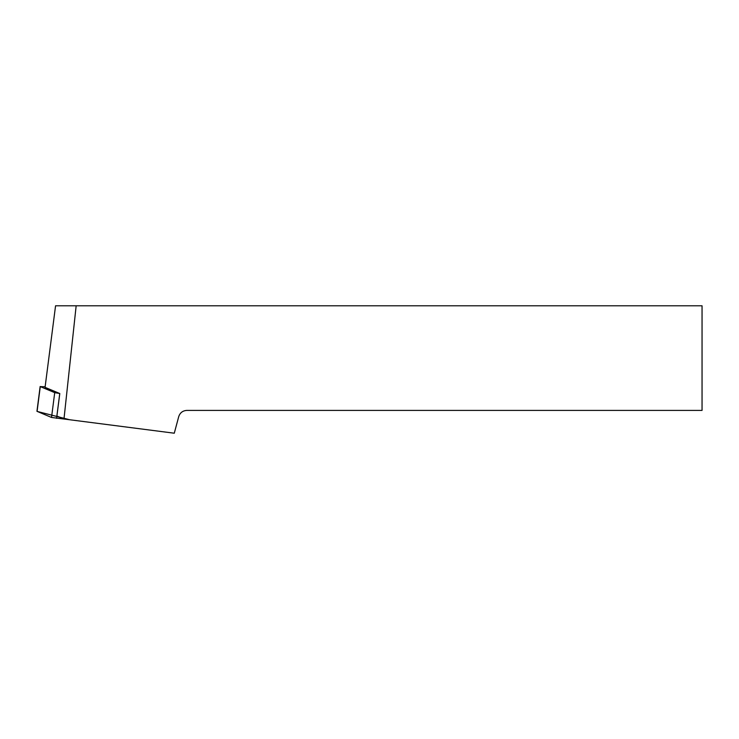 <?xml version="1.0" encoding="UTF-8"?>
<svg xmlns="http://www.w3.org/2000/svg" width="739" height="739" viewBox="0 0 739 739"><rect width="100%" height="100%" fill="white"/><g stroke="black" fill="none" stroke-linecap="round" stroke-linejoin="round"><path stroke-width="1.11" d="M45.134 386.811L40.276 386.599L54.714 392.649L59.794 393.527L45.061 387.356L55.564 305.789L76.163 305.789L63.979 419.013L174.284 433.211L178.718 416.648C180.03 412.75 182.745 410.662 186.856 410.404L702.05 410.404L702.05 305.789L76.163 305.789M40.276 386.599L37.079 411.401L69.632 419.734L51.527 417.452L36.95 411.3L40.146 386.506M63.979 419.013L56.894 416.048L59.794 393.527M59.757 393.517L56.57 418.32M51.527 417.452L54.714 392.649"/></g></svg>
